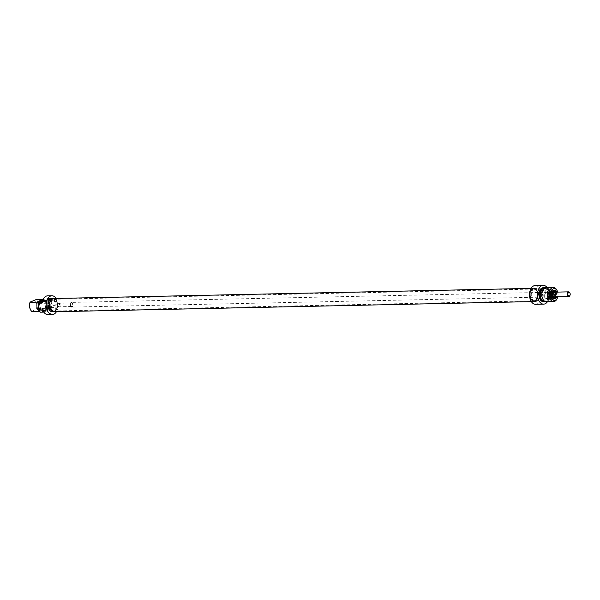 <?xml version="1.0" encoding="UTF-8"?>
<svg xmlns="http://www.w3.org/2000/svg" width="600" height="600" viewBox="0 0 600 600"><rect width="100%" height="100%" fill="white"/><g stroke="black" fill="none" stroke-linecap="round" stroke-linejoin="round"><path stroke-width="0.45" stroke-dasharray="3 2.25" d="M40.59 302.88L42.172 302.835L41.332 303.188L41.85 302.873L40.582 302.767M42.015 302.572L42.015 302.947M42.195 301.972L43.688 301.763L41.91 302.4L42.998 302.377M42.93 302.04L42.18 302.055M43.898 301.072L45.78 300.743L43.358 301.327L45.773 301.05L44.265 301.365L44.88 301.56L43.973 301.41M45.405 300.803L46.95 300.548L45.352 300.442L45.307 300.87M48.72 299.017L49.575 299.183L48.802 299.415L49.582 299.168L49.102 298.837L48.787 299.355M48.457 299.168L48.983 299.175L48.427 299.468M48.36 299.138L49.838 298.748L48.525 299.505M48.63 299.168L49.905 299.085L48.698 299.505M48.457 298.845L48.608 299.505M46.582 299.88L47.707 299.782L45.795 300.51L47.078 300.48L47.453 300.202L46.657 300.218M46.92 299.603L48.765 299.303L47.182 299.61L48.03 300.022L46.883 299.978L48.81 299.565L46.987 299.933M43.815 301.597L43.088 301.688L43.883 301.935M43.312 301.35L44.145 301.92L42.315 302.205L44.145 301.92L42.248 301.868L43.38 301.688M42.135 302.272L42.668 302.257L42.555 302.685L41.273 302.715L42.555 302.685M45.24 300.532L46.883 300.21L45.697 300.683M45.63 300.345L45.532 300.728M43.088 299.377L43.523 299.37L43.013 299.865L44.385 299.835L48.06 298.478L51.713 298.395L41.992 303.127M42.398 301.2A2.588 0.562 -11.5 0 0 43.38 300.832A2.588 0.562 -11.5 0 0 43.86 300.495A2.588 0.562 -11.5 0 0 42.758 300.135M50.73 308.048L49.83 308.108L51.773 307.718L50.16 308.055L51.12 307.38L49.785 307.733L51.698 307.38L50.453 307.485M50.52 307.822L51.195 307.718L50.61 307.395M49.912 308.528L48.637 308.64L49.537 308.805L50.49 308.34L48.57 308.303L49.845 308.19M48.12 309.368L46.088 309.885L47.213 309.862L48.45 309.337L47.123 309.382L48.082 309.022L46.02 309.548L48.052 309.03M43.297 311.745L43.725 311.52L42.787 311.423L43.657 311.183L43.223 311.407M43.575 311.423L42.023 311.858L43.193 311.835L44.032 311.445L43.508 311.085L41.955 311.52L43.508 311.085M44.595 310.733L46.215 310.418L44.595 310.733L44.873 310.103L46.148 310.08L44.527 310.395M46.02 310.425L45.877 309.735L47.13 309.6L45.877 309.735M44.213 311.235L43.043 311.362L44.565 311.212L44.025 310.657L45.195 310.545L42.975 311.025L44.032 310.665M44.168 311.34L45.263 310.882L44.085 310.567M48.885 308.647L48.188 309.09L48.953 308.978L48.12 308.752L48.502 308.572L48.96 308.985M48.877 309.067L47.355 309.27L48.877 309.067L49.125 308.572L48.345 308.415L47.287 308.933L48.802 308.73M50.745 308.212L49.207 307.995L50.677 307.875M45.668 310.17L47.197 309.938L45.367 310.365L46.53 310.267L45.562 310.26L45.6 309.832M45.585 310.725L45.45 310.035M45.277 310.335L45.21 309.96L45.277 310.335M39.075 311.415L42.008 310.875L40.162 312.195M43.822 312.12L53.543 307.388L49.89 307.47L46.215 308.827L44.843 308.858L45.352 308.362L38.108 308.52L36.157 309.038L31.83 311.572M41.182 309.915A2.588 0.562 168.5 0 1 43.688 309.218A2.588 0.562 168.5 0 1 45.645 309.248A2.588 0.562 168.5 0 1 43.312 310.418A2.588 0.562 168.5 0 1 40.703 310.252A2.588 0.562 168.5 0 1 41.182 309.915M41.325 309.683A2.348 0.51 -11.5 0 0 40.883 309.99A2.348 0.51 -11.5 0 0 40.852 310.118A2.348 0.51 -11.5 0 0 42.457 310.275A2.348 0.51 -11.5 0 0 44.977 309.608A2.348 0.51 -11.5 0 0 45.457 309.18A2.348 0.51 -11.5 0 0 45.375 309.082A2.348 0.51 -11.5 0 0 43.598 309.053A2.348 0.51 -11.5 0 0 41.325 309.683M42.645 300.428A2.348 0.51 168.5 0 1 43.718 300.63A2.348 0.51 168.5 0 1 43.68 300.757A2.348 0.51 168.5 0 1 43.245 301.065A2.348 0.51 168.5 0 1 40.973 301.695A2.348 0.51 168.5 0 1 39.188 301.673A2.348 0.51 168.5 0 1 39.112 301.575L40.852 310.118M47.97 314.655A9.397 5.902 88.8 0 0 53.543 307.388M51.713 298.395A9.397 5.902 88.8 0 0 47.572 295.86M36.157 309.038A5.873 3.69 88.8 0 0 34.328 300.045M36.277 299.528A7.05 4.425 -91.2 0 1 38.108 308.52M45.352 308.362A7.05 4.425 88.8 0 0 43.523 299.37M44.843 308.858A5.873 3.69 88.8 0 0 43.013 299.865M46.215 308.827A5.873 3.69 88.8 0 0 44.385 299.835M47.25 308.325A7.05 4.425 88.8 0 0 45.42 299.332M48.165 308.303A7.05 4.425 88.8 0 0 46.335 299.31M49.89 307.47A9.397 5.902 88.8 0 0 49.905 307.298L57.907 307.132A9.397 5.902 -91.2 0 1 56.445 311.7M56.137 298.425L48.135 298.59A9.397 5.902 88.8 0 0 48.06 298.478M49.905 307.298L48.135 298.59M49.32 304.29A2.43 1.815 64.1 0 1 49.043 307.763A2.43 1.815 64.1 0 1 46.35 306.375A2.43 1.815 64.1 0 1 46.92 303.397A2.43 1.815 64.1 0 1 47.513 303.255A2.43 1.815 64.1 0 1 49.32 304.29M52.77 300.697A2.43 1.815 -115.9 0 0 52.185 300.832A2.43 1.815 -115.9 0 0 51.608 303.817A2.43 1.815 -115.9 0 0 54.307 305.205A2.43 1.815 -115.9 0 0 55.028 302.595A2.43 1.815 -115.9 0 0 52.77 300.697M30.24 309.105A5.873 3.69 88.8 0 0 31.95 311.093M53.01 299.962A3.015 2.257 64.1 0 1 55.92 304.252A3.015 2.257 64.1 0 1 51.855 304.335A3.015 2.257 64.1 0 1 53.01 299.962M56.145 298.455L57.907 307.132M54.765 311.43A6.577 4.133 88.8 0 0 57.555 304.125A6.577 4.133 88.8 0 0 53.347 298.56A6.577 4.133 88.8 0 0 49.358 305.228A6.577 4.133 88.8 0 0 53.625 311.715A6.577 4.133 88.8 0 0 54.765 311.43M51.975 298.59A6.577 4.133 -91.2 0 1 56.182 304.155A6.577 4.133 -91.2 0 1 53.392 311.46A6.577 4.133 -91.2 0 1 52.252 311.745M38.377 303.18A5.873 3.69 88.8 0 0 38.287 303.593M38.37 307.327A5.873 3.69 88.8 0 0 40.635 310.905M40.178 301.882A5.873 3.69 88.8 0 0 42.008 310.875M39.023 302.865A7.05 4.425 88.8 0 0 40.973 311.377M40.057 302.362A7.05 4.425 88.8 0 0 41.888 311.355M534.735 300.57A5.873 3.69 -91.2 0 1 533.715 300.825A5.873 3.69 -91.2 0 1 532.912 300.705A5.873 3.69 -91.2 0 1 529.898 295.028A5.873 3.69 -91.2 0 1 532.673 289.23A5.873 3.69 -91.2 0 1 533.467 289.08A5.873 3.69 -91.2 0 1 537.225 294.053A5.873 3.69 -91.2 0 1 534.735 300.57M535.222 300.712A6.03 3.787 88.8 0 0 537.683 293.37A6.03 3.787 88.8 0 0 533.1 289.072A6.03 3.787 88.8 0 0 530.257 295.02A6.03 3.787 88.8 0 0 533.355 300.847A6.03 3.787 88.8 0 0 535.222 300.712M55.088 310.748A5.873 3.69 88.8 0 0 57.623 304.86A5.873 3.69 88.8 0 0 54.615 299.377A5.873 3.69 88.8 0 0 53.82 299.25A5.873 3.69 88.8 0 0 50.258 305.205A5.873 3.69 88.8 0 0 54.068 311.002A5.873 3.69 88.8 0 0 54.863 310.845A5.873 3.69 88.8 0 0 55.088 310.748M535.335 301.275A6.623 4.155 -91.2 0 1 534.188 301.56A6.623 4.155 -91.2 0 1 529.89 295.028A6.623 4.155 -91.2 0 1 533.903 288.322A6.623 4.155 -91.2 0 1 538.14 293.925A6.623 4.155 -91.2 0 1 535.335 301.275M54.66 310.905A6.03 3.787 -91.2 0 1 54.427 311.01A6.03 3.787 -91.2 0 1 49.703 305.22A6.03 3.787 -91.2 0 1 54.18 299.228A6.03 3.787 -91.2 0 1 57.262 304.868A6.03 3.787 -91.2 0 1 54.66 310.905M53.625 311.76A6.623 4.155 88.8 0 0 54.773 311.475A6.623 4.155 88.8 0 0 57.578 304.118A6.623 4.155 88.8 0 0 53.347 298.515M538.793 292.312L538.868 292.312C542.43 292.755 542.985 294.225 540.54 296.715L539.737 296.962C538.59 295.365 538.148 293.827 538.41 292.35L538.793 292.312M547.305 300.983A6.577 4.133 88.8 0 0 549.952 292.778A6.577 4.133 88.8 0 0 545.88 288.105A6.577 4.133 88.8 0 0 541.89 294.772A6.577 4.133 88.8 0 0 546.165 301.267A6.577 4.133 88.8 0 0 547.305 300.983M544.192 288.142A6.577 4.133 -91.2 0 1 548.4 293.715A6.577 4.133 -91.2 0 1 545.618 301.02A6.577 4.133 -91.2 0 1 544.47 301.305M557.138 298.62A7.05 4.425 88.8 0 0 557.685 292.485A7.05 4.425 88.8 0 0 556.957 290.288M557.722 292.087A5.873 3.69 -91.2 0 1 557.903 292.8A5.873 3.69 -91.2 0 1 557.82 296.79M555.457 293.265A4.522 2.843 -91.2 0 1 552.135 298.942A4.522 2.843 -91.2 0 1 550.65 291.428A4.522 2.843 -91.2 0 1 555.457 293.265M556.05 292.125A3.938 2.468 -91.2 0 1 556.47 293.37A3.938 2.468 -91.2 0 1 556.148 296.82M552.225 296.985A3.938 2.468 -91.2 0 1 552.173 296.888A3.938 2.468 -91.2 0 1 552.075 292.23A3.938 2.468 -91.2 0 1 552.12 292.132M556.695 296.812A4.29 2.692 88.8 0 0 556.957 293.265A4.29 2.692 88.8 0 0 556.597 292.11M555.097 293.4A3.938 2.468 88.8 0 0 552.66 290.61A3.938 2.468 88.8 0 0 550.275 294.6A3.938 2.468 88.8 0 0 552.832 298.478A3.938 2.468 88.8 0 0 555.097 293.4M552.495 293.392A4.17 2.618 88.8 0 0 550.373 290.49A4.17 2.618 88.8 0 0 547.838 292.185A4.17 2.618 88.8 0 0 547.942 297.112A4.17 2.618 88.8 0 0 551.235 298.32A4.17 2.618 88.8 0 0 552.495 293.392M552.007 293.498A3.817 2.4 -91.2 0 1 549.81 298.425A3.817 2.4 -91.2 0 1 547.845 296.91A3.817 2.4 -91.2 0 1 547.748 292.395A3.817 2.4 -91.2 0 1 549.645 290.79A3.817 2.4 -91.2 0 1 552.007 293.498M548.625 293.572A3.817 2.4 88.8 0 0 546.263 290.865A3.817 2.4 88.8 0 0 543.952 294.728A3.817 2.4 88.8 0 0 546.428 298.5A3.817 2.4 88.8 0 0 548.625 293.572M543.877 294.945A2.43 1.815 -115.9 0 0 544.47 294.803A2.43 1.815 -115.9 0 0 545.04 291.825A2.43 1.815 -115.9 0 0 542.347 290.438A2.43 1.815 -115.9 0 0 541.62 293.048A2.43 1.815 -115.9 0 0 543.877 294.945M544.342 295.335A3.015 2.257 64.1 0 1 541.433 291.053A3.015 2.257 64.1 0 1 545.498 290.962A3.015 2.257 64.1 0 1 544.342 295.335M547.17 287.61A9.397 5.902 -91.2 0 1 547.447 288L549.217 296.707A9.397 5.902 -91.2 0 1 547.47 301.71M535.62 304.312A9.397 5.902 88.8 0 0 541.215 296.88L549.217 296.707M541.215 296.88L539.445 288.173A9.397 5.902 88.8 0 0 535.215 285.51M547.447 288L539.445 288.173M546.082 287.632A7.05 4.425 -91.2 0 1 550.44 292.635A7.05 4.425 -91.2 0 1 546.382 301.733M532.763 288.645A6.577 4.133 -91.2 0 1 533.91 288.36A6.577 4.133 -91.2 0 1 538.118 293.933A6.577 4.133 -91.2 0 1 535.327 301.237A6.577 4.133 -91.2 0 1 534.188 301.522A6.577 4.133 -91.2 0 1 529.98 295.95A6.577 4.133 -91.2 0 1 532.763 288.645M534.135 288.615A6.577 4.133 88.8 0 0 531.345 295.92A6.577 4.133 88.8 0 0 535.56 301.493A6.577 4.133 88.8 0 0 539.55 294.825A6.577 4.133 88.8 0 0 535.275 288.33A6.577 4.133 88.8 0 0 534.135 288.615M545.138 287.82A7.05 4.425 -91.2 0 1 548.543 292.673A7.05 4.425 -91.2 0 1 545.43 301.59M543.27 287.692A7.05 4.425 -91.2 0 1 547.627 292.695A7.05 4.425 -91.2 0 1 543.57 301.793M548.977 295.418A2.94 1.845 -91.2 0 1 550.283 291.728A2.94 1.845 -91.2 0 1 552.577 294.548A2.94 1.845 -91.2 0 1 550.403 297.465A2.94 1.845 -91.2 0 1 548.977 295.418M552.562 293.52A3.817 2.4 -91.2 0 1 550.553 298.395A3.817 2.4 -91.2 0 1 547.882 294.645A3.817 2.4 -91.2 0 1 550.395 290.79A3.817 2.4 -91.2 0 1 552.562 293.52M547.485 295.913A4.665 2.925 -91.2 0 1 549.548 290.055A4.665 2.925 -91.2 0 1 553.207 294.532A4.665 2.925 -91.2 0 1 549.743 299.16A4.665 2.925 -91.2 0 1 547.485 295.913M547.702 295.935A4.762 2.985 -91.2 0 1 549.81 289.957A4.762 2.985 -91.2 0 1 550.455 289.83A4.762 2.985 -91.2 0 1 553.403 293.25A4.762 2.985 -91.2 0 1 550.65 299.347A4.762 2.985 -91.2 0 1 550.005 299.25A4.762 2.985 -91.2 0 1 547.702 295.935M555.067 293.452A3.877 2.438 -91.2 0 1 552.832 298.425A3.877 2.438 -91.2 0 1 550.312 294.593A3.877 2.438 -91.2 0 1 552.668 290.67A3.877 2.438 -91.2 0 1 555.067 293.452M555.188 292.14A2.955 1.853 -91.2 0 1 555.885 293.685A2.955 1.853 -91.2 0 1 555.293 296.843M554.408 291.608A3.173 1.995 -91.2 0 1 555.562 293.632A3.173 1.995 -91.2 0 1 554.535 297.405M551.805 295.627A3.173 1.995 -91.2 0 1 551.76 293.505M554.768 292.147A2.603 1.635 -91.2 0 1 555.675 293.782A2.603 1.635 -91.2 0 1 554.865 296.85M554.752 296.85A2.588 1.62 -91.2 0 0 555.577 293.79A2.588 1.62 -91.2 0 0 554.655 292.155A2.603 1.635 -91.2 0 1 555.585 293.782A2.603 1.635 -91.2 0 1 554.775 296.85M554.13 297.112A2.603 1.635 -91.2 0 1 554.085 297.12A2.603 1.635 -91.2 0 1 552.398 294.555A2.603 1.635 -91.2 0 1 553.972 291.915A2.603 1.635 -91.2 0 1 554.018 291.915M554.4 293.767A2.76 1.732 -91.2 0 1 553.222 297.218A2.76 1.732 -91.2 0 1 552.803 297.308A2.76 1.732 -91.2 0 1 551.018 294.585A2.76 1.732 -91.2 0 1 552.69 291.788A2.76 1.732 -91.2 0 1 553.11 291.855A2.76 1.732 -91.2 0 1 554.4 293.767M554.085 293.775A2.76 1.732 -91.2 0 1 552.487 297.315A2.76 1.732 -91.2 0 1 552.165 297.27A2.76 1.732 -91.2 0 1 550.695 294.585A2.76 1.732 -91.2 0 1 552.045 291.847A2.76 1.732 -91.2 0 1 552.368 291.788A2.76 1.732 -91.2 0 1 554.085 293.775M569.94 295.418A2.348 1.478 88.8 0 0 569.888 292.942M71.093 302.505A2.348 1.478 -91.2 0 1 71.498 302.4A2.348 1.478 -91.2 0 1 73.02 304.725A2.348 1.478 -91.2 0 1 71.595 307.103A2.348 1.478 -91.2 0 1 70.095 305.115A2.348 1.478 -91.2 0 1 71.093 302.505M58.672 303.33A1.763 1.11 -91.2 0 1 58.98 303.255A1.763 1.11 -91.2 0 1 60.127 304.995A1.763 1.11 -91.2 0 1 59.055 306.78A1.763 1.11 -91.2 0 1 58.148 306.082A1.763 1.11 -91.2 0 1 58.102 303.998A1.763 1.11 -91.2 0 1 58.672 303.33M58.47 303.675A1.41 0.885 88.8 0 0 58.012 304.207A1.41 0.885 88.8 0 0 58.05 305.873A1.41 0.885 88.8 0 0 59.205 306.24A1.41 0.885 88.8 0 0 59.55 304.462A1.41 0.885 88.8 0 0 58.47 303.675M71.205 303.067A1.763 1.11 -91.2 0 1 71.512 302.993A1.763 1.11 -91.2 0 1 72.653 304.733A1.763 1.11 -91.2 0 1 71.58 306.517A1.763 1.11 -91.2 0 1 70.455 305.025A1.763 1.11 -91.2 0 1 71.205 303.067M555.615 293.153A4.808 3.015 88.8 0 0 550.5 291.263A4.808 3.015 88.8 0 0 552.12 299.228A4.808 3.015 88.8 0 0 555.615 293.153A4.815 3.022 -91.2 0 1 552.84 299.362A4.815 3.022 -91.2 0 1 549.713 294.608A4.815 3.022 -91.2 0 1 552.638 289.725A4.815 3.022 -91.2 0 1 555.615 293.145M552.87 293.205A4.808 3.015 -91.2 0 1 549.382 299.28A4.808 3.015 -91.2 0 1 547.755 291.315A4.808 3.015 -91.2 0 1 552.87 293.205M552.893 293.205A4.815 3.022 88.8 0 0 549.908 289.785A4.815 3.022 88.8 0 0 546.99 294.668A4.815 3.022 88.8 0 0 550.118 299.423A4.815 3.022 88.8 0 0 552.893 293.205M553.957 297.097A2.588 1.62 -91.2 0 1 552.405 294.555A2.588 1.62 -91.2 0 1 553.845 291.945M553.875 292.17A2.362 1.485 -91.2 0 1 554.1 292.222A2.362 1.485 -91.2 0 1 555.202 293.858A2.362 1.485 -91.2 0 1 554.197 296.805A2.362 1.485 -91.2 0 1 553.98 296.873M553.283 296.722A2.362 1.485 -91.2 0 1 552.382 295.185A2.362 1.485 -91.2 0 1 553.192 292.35M552.48 293.918A2.362 1.478 -91.2 0 1 550.845 296.903A2.362 1.478 -91.2 0 1 549.592 294.615A2.362 1.478 -91.2 0 1 550.748 292.267A2.362 1.478 -91.2 0 1 552.48 293.918M552.352 293.827A2.7 1.695 -91.2 0 1 551.25 297.18A2.7 1.695 -91.2 0 1 549.12 295.35A2.7 1.695 -91.2 0 1 550.222 291.998A2.7 1.695 -91.2 0 1 552.352 293.827M549.6 295.478A3.202 2.01 -91.2 0 1 551.018 291.45A3.202 2.01 -91.2 0 1 553.433 293.67A3.202 2.01 -91.2 0 1 551.153 297.705A3.202 2.01 -91.2 0 1 549.6 295.478M553.68 293.535A3.66 2.302 -91.2 0 1 551.752 298.215A3.66 2.302 -91.2 0 1 549.188 294.623A3.66 2.302 -91.2 0 1 551.595 290.918A3.66 2.302 -91.2 0 1 553.68 293.535M555.412 293.205A4.762 2.985 -91.2 0 1 552.668 299.31A4.762 2.985 -91.2 0 1 549.577 294.615A4.762 2.985 -91.2 0 1 552.465 289.793A4.762 2.985 -91.2 0 1 555.412 293.205M555.803 293.438A3.877 2.438 -91.2 0 1 555.465 296.835A3.645 2.287 -91.2 0 0 555.84 293.498A3.645 2.287 -91.2 0 0 555.36 292.14A3.877 2.438 -91.2 0 1 555.803 293.438M552.832 298.425L553.74 298.395A3.877 2.438 -91.2 0 1 553.56 298.403A3.877 2.438 -91.2 0 1 551.048 294.577A3.877 2.438 -91.2 0 1 553.395 290.655A3.877 2.438 -91.2 0 1 553.575 290.663L552.668 290.67M553.005 297.99A3.645 2.287 -91.2 0 1 551.377 294.57A3.645 2.287 -91.2 0 1 552.855 291.09M45.457 309.18L43.718 300.63M49.043 307.763L54.307 305.205M46.92 303.397L52.185 300.832M53.16 311.722L53.625 311.715M52.883 298.567L53.347 298.56M532.912 300.705L533.355 300.847M532.673 289.23L533.1 289.072M533.467 289.08L53.82 299.25M533.715 300.825L54.068 311.002M54.615 299.377L54.18 299.228M54.863 310.845L54.427 311.01M533.903 288.322L531.09 288.382M534.188 301.56L531.368 301.62M544.785 301.298L546.165 301.267M544.507 288.135L545.88 288.105M552.832 298.478L554.205 298.447M552.66 290.61L554.033 290.58M546.428 298.5L549.81 298.425M546.263 290.865L549.645 290.79M540.54 296.715L544.47 294.803M538.41 292.35L542.347 290.438M555.623 293.145C555.067 290.947 554.07 289.808 552.638 289.725L549.908 289.785C548.977 289.282 548.033 290.483 547.065 293.377C547.403 297.998 548.415 300.015 550.118 299.423L552.84 299.362C555.053 298.83 555.975 296.76 555.623 293.145M535.275 288.33L533.91 288.36M535.56 301.493L534.188 301.522M552.84 296.093L552.773 292.995M552.165 297.27L550.845 296.903C551.775 297.105 552.255 296.1 552.285 293.888C551.438 292.222 550.92 291.683 550.748 292.267L552.045 291.847M550.403 297.465L551.153 297.705C549.773 299.272 549.105 290.438 551.018 291.45L550.283 291.728M550.553 298.395L551.752 298.215C553.365 297.66 554.033 296.108 553.748 293.558C553.125 291.697 552.405 290.82 551.595 290.918L550.395 290.79M550.65 299.347L552.668 299.31C554.918 298.763 555.862 296.73 555.502 293.228C554.977 291.038 553.965 289.89 552.465 289.793L550.455 289.83M555.54 296.835L555.893 293.452L555.442 292.14M554.1 292.222L553.11 291.855M554.197 296.805L553.222 297.218M553.605 292.178L71.498 302.4M553.71 296.873L71.595 307.103M71.512 302.993L58.98 303.255M71.58 306.517L59.055 306.78"/><path stroke-width="0.9" d="M40.29 302.82L41.985 302.438L40.59 302.88M40.635 303.12L41.205 302.692L40.32 302.88M42.12 302.355L41.205 302.377L42.135 302.272M56.445 311.7A9.397 5.902 -91.2 0 1 52.312 314.565A9.397 5.902 -91.2 0 1 46.215 305.288A9.397 5.902 -91.2 0 1 51.915 295.77L47.572 295.86A9.397 5.902 88.8 0 0 41.992 303.127L38.332 303.202L40.178 301.882L30 302.58L30.12 302.093L36.277 299.528L43.088 299.377M37.245 302.423A7.05 4.425 88.8 0 0 39.075 311.415L31.83 311.572A7.05 4.425 -91.2 0 1 30.57 309.795A7.05 4.425 -91.2 0 1 30 302.58L30.12 302.093M42.758 300.135A2.588 0.562 -11.5 0 0 39.877 300.705A2.588 0.562 -11.5 0 0 38.925 301.5A2.588 0.562 -11.5 0 0 42.398 301.2M38.332 303.202A9.397 5.902 88.8 0 0 40.162 312.195L43.822 312.12A9.397 5.902 88.8 0 0 47.97 314.655L52.312 314.565M39.075 311.415L39.6 311.25M39.112 301.575A2.348 0.51 168.5 0 1 39.112 301.567A2.348 0.51 168.5 0 1 40.26 300.877A2.348 0.51 168.5 0 1 42.645 300.428M51.915 295.77A9.397 5.902 -91.2 0 1 56.137 298.425L56.145 298.455M30.09 302.16L30.105 302.123A5.873 3.69 88.8 0 0 30.09 302.16A5.873 3.69 88.8 0 0 30.24 309.105L30.57 309.795M53.16 311.722L52.252 311.745A6.577 4.133 -91.2 0 1 47.985 305.25A6.577 4.133 -91.2 0 1 51.975 298.59L52.883 298.567M38.805 301.913A5.873 3.69 88.8 0 0 38.377 303.18M38.287 303.593A5.873 3.69 88.8 0 0 38.37 307.327M39.142 302.385A7.05 4.425 88.8 0 0 39.023 302.865M531.09 288.382L53.347 298.515A6.623 4.155 88.8 0 0 49.328 305.228A6.623 4.155 88.8 0 0 53.625 311.76L531.368 301.62M544.785 301.298L544.47 301.305A6.577 4.133 -91.2 0 1 540.202 294.81A6.577 4.133 -91.2 0 1 544.192 288.142L544.507 288.135M557.295 290.97L556.957 290.288A7.05 4.425 88.8 0 0 553.327 287.483A7.05 4.425 88.8 0 0 549.053 294.623A7.05 4.425 88.8 0 0 553.627 301.575A7.05 4.425 88.8 0 0 557.138 298.62L557.438 297.923A5.873 3.69 -91.2 0 1 552.015 298.92A5.873 3.69 -91.2 0 1 551.827 290.205A5.873 3.69 -91.2 0 1 557.295 290.97A5.873 3.69 -91.2 0 1 557.722 292.087M557.82 296.79A5.873 3.69 -91.2 0 1 557.438 297.923M556.148 296.82A3.938 2.468 -91.2 0 1 554.205 298.447A3.938 2.468 -91.2 0 1 552.225 296.985M552.12 292.132A3.938 2.468 -91.2 0 1 554.033 290.58A3.938 2.468 -91.2 0 1 556.05 292.125M556.597 292.11A4.29 2.692 88.8 0 0 552.165 292.02A4.29 2.692 88.8 0 0 552.278 297.09A4.29 2.692 88.8 0 0 556.695 296.812M553.627 301.575L546.382 301.733A7.05 4.425 -91.2 0 1 541.808 294.78A7.05 4.425 -91.2 0 1 546.082 287.632L553.327 287.483M545.43 301.59A7.05 4.425 -91.2 0 1 544.485 301.77A7.05 4.425 -91.2 0 1 539.91 294.817A7.05 4.425 -91.2 0 1 544.185 287.678A7.05 4.425 -91.2 0 1 545.138 287.82M544.485 301.77L543.57 301.793A7.05 4.425 -91.2 0 1 538.995 294.84A7.05 4.425 -91.2 0 1 543.27 287.692L544.185 287.678M543.217 285.345L535.215 285.51A9.397 5.902 88.8 0 0 529.515 295.035A9.397 5.902 88.8 0 0 535.62 304.312L543.615 304.14A9.397 5.902 -91.2 0 1 537.518 294.87A9.397 5.902 -91.2 0 1 543.217 285.345A9.397 5.902 -91.2 0 1 547.17 287.61M547.47 301.71A9.397 5.902 -91.2 0 1 543.615 304.14M555.293 296.843A2.955 1.853 -91.2 0 1 554.737 297.315A2.955 1.853 -91.2 0 1 552.263 294.555A2.955 1.853 -91.2 0 1 554.618 291.69A2.955 1.853 -91.2 0 1 555.188 292.14M554.535 297.405A3.173 1.995 -91.2 0 1 554.325 297.54A3.173 1.995 -91.2 0 1 551.805 295.627M551.76 293.505A3.173 1.995 -91.2 0 1 554.197 291.487A3.173 1.995 -91.2 0 1 554.408 291.608M554.865 296.85A2.603 1.635 -91.2 0 1 554.175 297.112A2.603 1.635 -91.2 0 1 552.487 294.548A2.603 1.635 -91.2 0 1 554.062 291.915A2.603 1.635 -91.2 0 1 554.768 292.147M554.775 296.85A2.603 1.635 -91.2 0 1 554.13 297.112M554.018 291.915A2.603 1.635 -91.2 0 1 554.678 292.155A2.588 1.62 -91.2 0 0 553.845 291.945M568.658 292.403A1.882 1.177 -91.2 0 1 569.955 293.07A1.882 1.177 -91.2 0 1 570 295.29A1.882 1.177 -91.2 0 1 568.08 295.298A1.882 1.177 -91.2 0 1 568.658 292.403M569.888 292.942A2.348 1.478 88.8 0 0 569.82 292.793A2.348 1.478 88.8 0 0 568.612 291.855A2.348 1.478 88.8 0 0 568.2 291.96A2.348 1.478 88.8 0 0 567.202 294.57A2.348 1.478 88.8 0 0 568.71 296.558A2.348 1.478 88.8 0 0 569.88 295.567A2.348 1.478 88.8 0 0 569.94 295.418M554.752 296.85A2.588 1.62 -91.2 0 1 553.957 297.097M553.98 296.873A2.362 1.485 -91.2 0 1 553.283 296.722M553.192 292.35A2.362 1.485 -91.2 0 1 553.875 292.17M553.005 297.99A3.645 2.287 -91.2 0 0 555.457 296.835A3.877 2.438 -91.2 0 1 553.74 298.395L555.54 296.835M555.442 292.14L553.575 290.655A3.877 2.438 -91.2 0 1 555.368 292.14A3.645 2.287 -91.2 0 0 552.855 291.09M554.197 296.805L552.84 296.093M552.773 292.995L554.1 292.222M554.618 291.69L554.197 291.487M554.737 297.315L554.325 297.54M568.612 291.855L553.605 292.178M568.71 296.558L553.71 296.873"/></g></svg>

